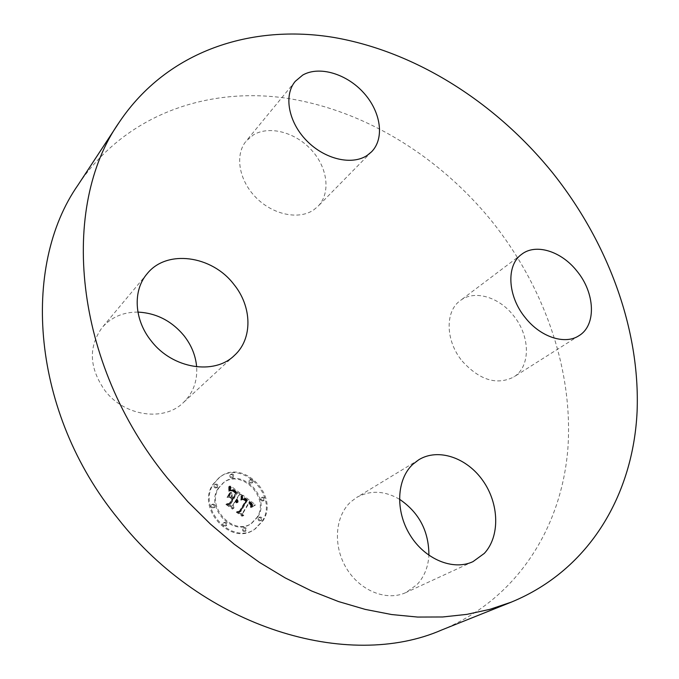 <?xml version="1.0" encoding="UTF-8"?>
<svg xmlns="http://www.w3.org/2000/svg" width="679" height="679" viewBox="0 0 679 679"><rect width="100%" height="100%" fill="white"/><g stroke="black" fill="none" stroke-linecap="round" stroke-linejoin="round"><path stroke-width="0.51" stroke-dasharray="3.4 2.55" d="M399.422 499.201C384.39 490.594 370.106 490.026 356.585 497.503L350.754 501.908C335.027 516.184 332.735 545.797 346.477 568.331C360.057 590.976 386.826 601.56 405.974 592.521L417.025 584.611C424.222 576.853 428.186 567.092 428.907 555.329M441.715 629.976C518.179 598.589 561.873 526.378 567.907 448.157C573.373 369.418 543.981 286.631 492.063 221.532C439.024 156.077 363.273 109.175 284.136 97.869C205.398 87.218 124.63 115.438 78.077 184.926M137.922 312.102C123.205 312.026 111.28 317.169 102.156 327.55C88.168 346.961 89.17 368.069 105.16 390.875C124.775 416.465 164.038 421.735 183.237 402.706C193.074 393.166 197.547 381.208 196.647 366.838M313.681 209.913L317.908 206.399C330.868 193.286 327.813 168.044 311.746 150.322C295.832 132.473 269.597 125.208 253.437 134.858L246.137 141.096C234.637 154.795 238.813 180.266 255.924 197.496C272.907 214.853 298.93 220.14 313.681 209.913M462.187 361.092C479.578 380.13 496.731 385.451 513.638 377.057C530.995 366.728 530.384 335.833 513.341 315.429C498.802 296.808 474.18 289.636 460.209 300.653C444.864 311.364 445.432 340.909 462.187 361.092M262.272 521.183C278.814 495.916 241.69 458.707 218.867 477.872L212.96 484.348C195.798 508.367 231.183 546.646 254.481 529.391L262.272 521.183M213.715 483.779L219.623 477.295C242.462 458.121 279.621 495.373 263.079 520.657L255.279 528.865C231.972 546.137 196.545 507.816 213.715 483.779M257.884 516.778L251.901 523.102C233.576 536.868 205.516 506.763 218.986 487.717L223.798 482.463C241.834 467.517 270.972 496.952 257.884 516.778M252.86 482.226L252.469 482.65C250.432 483.049 249.583 482.175 249.914 480.011L250.296 479.595C252.333 479.187 253.182 480.061 252.86 482.226M217.857 486.868L217.492 487.276C215.37 487.734 214.488 486.851 214.844 484.619L215.209 484.22C217.331 483.754 218.214 484.636 217.857 486.868L217.102 487.437C217.45 485.205 216.567 484.322 214.454 484.798L214.089 485.188C213.732 487.42 214.615 488.303 216.728 487.845L217.102 487.437M233.652 476.76L233.287 477.159C231.208 477.6 230.342 476.726 230.682 474.528L231.038 474.137C233.118 473.687 233.992 474.562 233.652 476.76M226.794 525.147L226.345 525.622C224.24 526.021 223.383 525.113 223.756 522.889L224.197 522.423C226.302 522.015 227.168 522.923 226.794 525.147M214.895 506.967L214.488 507.408C212.357 507.85 211.483 506.95 211.856 504.709L212.255 504.276C214.377 503.826 215.26 504.726 214.895 506.967M258.996 517.61L259.454 517.126C261.474 516.77 262.315 517.67 261.967 519.825L261.508 520.318C259.488 520.666 258.648 519.758 258.996 517.61L258.198 518.136C257.85 520.292 258.682 521.192 260.702 520.844L261.16 520.352C261.508 518.196 260.668 517.296 258.648 517.653L258.198 518.136M261.568 497.715L261.992 497.266C264.004 496.892 264.844 497.783 264.513 499.931L264.089 500.389C262.077 500.754 261.237 499.863 261.568 497.715M243.413 528.169L243.871 527.676C245.934 527.311 246.783 528.22 246.418 530.409L245.942 530.91C243.888 531.267 243.04 530.358 243.413 528.169M218.231 488.286C204.761 507.315 232.787 537.386 251.103 523.628L257.086 517.305C270.166 497.503 241.053 468.094 223.035 483.032L218.231 488.286M242.055 495.695L241.699 500.016L244.194 499.014L246.808 500.61L240.069 512.068L238.1 512.272L243.031 515.955L242.267 513.587L248.556 503.147L250.585 505.142L250.576 507.408L250.891 505.049L248.837 502.961L249.023 502.367L251.697 504.913L251.323 507.476L254.812 505.397L242.055 495.695L242.844 495.144L255.61 504.853L252.121 506.933L252.401 504.166L249.813 501.815L249.626 502.418L251.68 504.497L251.366 506.865L251.374 504.599L249.346 502.596L243.057 513.052L243.82 515.412L238.881 511.728L240.85 511.533L247.589 500.058L244.975 498.462L242.479 499.464L242.844 495.144M240.986 495.848L241.028 500.168L240.986 495.848L242.123 495.347L241.809 499.617L241.766 495.288M242.861 499.608L245.552 500.907L239.186 511.457L236.267 512.161L242.208 516.184L237.03 512.322L239.458 511.788L246.061 500.856L244.033 499.515L242.861 499.608L245.068 499.073L246.85 500.304L240.239 511.245L237.811 511.779L242.997 515.641L237.047 511.626L239.967 510.922L246.341 500.355L243.642 499.057M241.07 494.957L229.918 486.605L229.757 491.044L232.702 490.348L236.946 493.124L233.958 498.004L233.304 497.512L235.944 493.209L232.634 490.925L230.818 490.917L232.676 491.256L235.503 493.285L233.033 497.308L231.403 496.086L230.767 493.039L228.068 497.41L230.953 497.028L233.423 498.878L230.181 504.166L227.957 504.497L233.279 508.461L232.345 505.779L235.104 501.263L236.53 502.893L235.282 500.983L235.579 500.491L237.344 502.689L237.209 501.06L236.114 499.608L238.804 495.212L241.851 494.397L239.585 494.651L236.895 499.057L237.989 500.508L238.125 502.137L236.36 499.939L236.054 500.431L237.311 502.341L235.885 500.712L233.126 505.227L234.051 507.917L228.73 503.945L230.962 503.614L234.204 498.327L231.726 496.476L228.84 496.858L231.539 492.479L232.176 495.534L233.814 496.748L236.275 492.725L233.457 490.696L231.59 490.357L233.406 490.365L236.716 492.648L234.077 496.952L234.739 497.444L237.726 492.564L233.474 489.788L230.529 490.476L230.69 486.037L241.851 494.397M228.713 486.622L228.679 491.256L229.298 489.135L228.713 486.622L229.477 486.062L230.062 488.099L229.774 490.713L229.477 486.062M229.757 492.818L226.964 497.325L230.521 492.25L228.119 496.816L230.521 492.25M229.74 497.41L231.955 499.065L229.205 503.555L225.878 504.429L232.608 509.021L226.667 504.599L229.392 503.886L232.396 498.98L229.74 497.41L231.004 496.807L233.177 498.428L230.164 503.334L227.44 504.047L233.381 508.478L226.65 503.877L229.977 503.003L232.736 498.505L230.512 496.85M238.804 495.212L239.585 494.651M236.114 499.608L236.895 499.057M236.411 499.888L237.192 499.337M236.665 500.168L237.446 499.617M236.886 500.457L237.667 499.905M237.064 500.754L237.845 500.202M237.209 501.06L237.989 500.508M237.311 501.374L238.091 500.822M237.378 501.688L238.159 501.136M237.404 502.019L238.185 501.467M237.395 502.35L238.176 501.798M237.344 502.689L238.125 502.137M237.166 502.799L237.947 502.248M237.107 502.536L237.888 501.993M237.039 502.29L237.82 501.739M236.954 502.053L237.726 501.501M236.852 501.823L237.625 501.272M236.733 501.611L237.514 501.06M236.598 501.408L237.378 500.856M236.453 501.212L237.226 500.661M236.292 501.034L237.064 500.482M236.114 500.864L236.886 500.313M235.919 500.712L236.699 500.16M235.749 500.593L236.53 500.041M235.579 500.491L236.36 499.939M235.282 500.983L236.054 500.431M235.477 501.136L236.258 500.584M235.664 501.306L236.436 500.754M235.825 501.475L236.606 500.924M235.978 501.662L236.759 501.11M236.114 501.849L236.886 501.297M236.224 502.044L237.005 501.492M236.326 502.239L237.107 501.688M236.411 502.452L237.192 501.9M236.479 502.672L237.26 502.121M236.53 502.893L237.311 502.341M236.19 502.961L236.971 502.409M236.139 502.749L236.912 502.197M236.071 502.545L236.844 501.993M235.986 502.358L236.767 501.806M235.893 502.171L236.674 501.62M235.791 502.002L236.572 501.45M235.681 501.832L236.462 501.28M235.554 501.679L236.334 501.127M235.418 501.526L236.199 500.975M235.265 501.391L236.046 500.839M235.104 501.263L235.885 500.712M232.345 505.779L233.126 505.227M233.279 508.461L234.051 507.917M227.957 504.497L228.73 503.945M230.181 504.166L230.962 503.614M233.423 498.878L234.204 498.327M230.953 497.028L231.726 496.476M228.068 497.41L228.84 496.858M230.767 493.039L231.539 492.479M231.403 496.086L232.176 495.534M233.033 497.308L233.814 496.748M235.503 493.285L236.275 492.725M235.248 493.064L236.02 492.513M235.01 492.869L235.783 492.309M234.781 492.682L235.562 492.122M234.578 492.521L235.35 491.961M234.382 492.377L235.155 491.817M234.128 492.19L234.909 491.63M233.89 492.012L234.662 491.452M233.661 491.851L234.433 491.29M233.44 491.706L234.213 491.146M233.237 491.579L234.009 491.01M233.041 491.46L233.814 490.892M232.855 491.35L233.627 490.79M232.676 491.256L233.457 490.696M232.371 491.112L233.941 489.966M232.074 491.01L232.846 490.45M231.768 490.942L232.541 490.382M231.463 490.9L232.235 490.34M231.14 490.892L231.912 490.331M230.818 490.917L231.59 490.357M231.072 490.798L231.845 490.238M231.344 490.73L232.116 490.17M231.641 490.713L232.413 490.153M231.955 490.739L232.727 490.179M232.286 490.807L233.058 490.246M232.634 490.925L233.406 490.365M233.007 491.095L233.78 490.535M233.398 491.307L234.17 490.747M233.805 491.562L234.586 491.002M234.238 491.868L235.01 491.307M235.104 492.538L235.876 491.978M235.375 492.75L236.148 492.19M235.944 493.209L236.716 492.648M233.304 497.512L234.077 496.952M233.958 498.004L234.739 497.444M236.946 493.124L237.726 492.564M236.547 492.844L237.319 492.283M235.494 492.071L236.275 491.511M234.892 491.604L235.664 491.036M234.569 491.367L235.341 490.807M234.263 491.155L235.036 490.594M233.966 490.959L234.739 490.399M233.686 490.798L234.459 490.23M233.415 490.654L234.196 490.085M232.931 490.425L233.703 489.865M232.702 490.348L233.474 489.788M232.49 490.297L233.262 489.737M232.294 490.263L233.067 489.703M232.099 490.255L232.872 489.686M231.887 490.263L232.659 489.695M231.666 490.289L232.439 489.729M231.437 490.34L232.21 489.771M231.183 490.408L231.955 489.839M230.928 490.493L231.7 489.932M230.656 490.603L231.429 490.034M230.368 490.73L231.14 490.162M230.071 490.875L230.843 490.314M229.757 491.044L230.529 490.476M229.952 489.754L230.724 489.186M229.977 489.534L230.75 488.973M229.994 489.33L230.767 488.77M230.02 489.143L230.784 488.574M230.037 488.804L230.809 488.235M230.045 488.507L230.818 487.946M230.037 488.176L230.809 487.615M230.028 487.989L230.801 487.429M230.02 487.794L230.792 487.225M230.011 487.581L230.775 487.013M229.918 486.605L230.69 486.037M254.812 505.397L255.61 504.853M254.413 505.609L255.211 505.066M254.031 505.821L254.829 505.278M253.657 506.042L254.455 505.499M253.301 506.254L254.099 505.711M252.961 506.475L253.751 505.931M252.63 506.687L253.428 506.144M252.316 506.907L253.106 506.364M252.011 507.128L252.809 506.585M251.731 507.349L252.52 506.806M251.323 507.476L252.121 506.933M251.459 507.205L252.248 506.661M251.569 506.941L252.367 506.398M251.671 506.695L252.461 506.152M251.739 506.441L252.537 505.897M251.799 506.203L252.588 505.66M251.824 505.974L252.622 505.431M251.841 505.745L252.639 505.201M251.833 505.532L252.63 504.989M251.807 505.32L252.605 504.777M251.765 505.117L252.554 504.573M251.697 504.913L252.486 504.37M251.603 504.709L252.401 504.166M251.493 504.505L252.291 503.962M251.366 504.31L252.155 503.759M251.205 504.107L252.002 503.555M251.035 503.903L251.824 503.351M250.831 503.691L251.62 503.147M250.61 503.487L251.4 502.944M250.364 503.283L251.162 502.74M250.101 503.08L250.891 502.528M249.906 502.927L250.695 502.384M249.694 502.783L250.483 502.239M249.482 502.647L250.271 502.095M249.261 502.502L250.05 501.951M249.023 502.367L249.813 501.815M248.837 502.961L249.626 502.418M249.482 503.436L250.279 502.884M249.719 503.614L250.509 503.071M249.931 503.793L250.729 503.249M250.127 503.979L250.924 503.428M250.305 504.158L251.094 503.614M250.458 504.336L251.255 503.793M250.593 504.514L251.391 503.971M250.712 504.692L251.502 504.149M250.814 504.87L251.603 504.327M250.891 505.049L251.68 504.497M250.984 505.405L251.782 504.853M251.009 505.592L251.799 505.049M251.018 505.787L251.807 505.244M251.001 505.991L251.799 505.448M250.975 506.203L251.765 505.66M250.924 506.432L251.722 505.889M250.865 506.661L251.654 506.118M250.789 506.899L251.578 506.356M250.687 507.154L251.476 506.61M250.576 507.408L251.366 506.865M250.296 507.205L251.086 506.661M250.398 506.975L251.188 506.432M250.483 506.763L251.281 506.22M250.559 506.551L251.349 506.008M250.619 506.356L251.408 505.813M250.653 506.161L251.451 505.617M250.695 505.796L251.485 505.252M250.67 505.456L251.459 504.913M250.585 505.142L251.374 504.599M250.432 504.828L251.222 504.285M250.322 504.675L251.12 504.132M250.203 504.514L250.992 503.971M250.059 504.353L250.857 503.81M249.906 504.191L250.695 503.648M249.728 504.03L250.517 503.487M249.532 503.869L250.322 503.326M249.32 503.699L250.11 503.156M248.556 503.147L249.346 502.596M242.267 513.587L243.057 513.052M243.031 515.955L243.82 515.412M238.1 512.272L238.881 511.728M240.069 512.068L240.85 511.533M246.808 500.61L247.589 500.058M246.621 500.448L247.411 499.897M246.435 500.296L247.224 499.744M246.248 500.143L247.037 499.591M246.061 499.99L246.842 499.438M245.866 499.846L246.655 499.294M245.637 499.676L246.418 499.124M245.408 499.532L246.197 498.98M245.187 499.396L245.976 498.844M244.975 499.286L245.764 498.734M244.771 499.192L245.552 498.641M244.567 499.116L245.357 498.564M244.381 499.057L245.161 498.505M244.194 499.014L244.975 498.462M244.007 498.997L244.796 498.445M243.837 498.997L244.618 498.437M243.668 499.006L244.448 498.454M243.489 499.04L244.27 498.488M243.311 499.09L244.092 498.539M243.124 499.167L243.914 498.615M242.157 499.795L243.727 498.7M242.751 499.362L243.532 498.81M242.556 499.489L243.337 498.938M242.361 499.634L243.141 499.082M241.953 499.973L242.734 499.421M241.699 500.016L242.479 499.464M241.749 499.769L242.53 499.218M241.8 499.532L242.581 498.98M241.843 499.294L242.632 498.742M241.885 499.065L242.666 498.513M241.919 498.844L242.7 498.293M241.945 498.632L242.734 498.072M241.97 498.42L242.751 497.868M241.987 498.216L242.776 497.665M242.004 498.013L242.785 497.461M242.013 497.826L242.793 497.274M242.047 495.908L242.827 495.347M230.13 492.869L230.902 492.309M227.346 497.376L228.119 496.816M226.964 497.325L227.737 496.765M241.342 495.899L242.123 495.347M241.376 496.188L242.157 495.636M241.401 496.51L242.182 495.959M241.41 496.858L242.191 496.307M241.401 497.232L242.182 496.68M241.384 497.631L242.165 497.079M241.342 498.063L242.131 497.512M241.291 498.513L242.08 497.962M241.232 498.997L242.013 498.445M241.147 499.506L241.928 498.955M241.028 500.168L241.809 499.617M240.689 500.05L241.469 499.498M240.782 499.515L241.563 498.963M240.858 499.006L241.639 498.454M240.918 498.522L241.699 497.97M240.969 498.063L241.749 497.512M241.003 497.631L241.783 497.079M241.028 497.223L241.809 496.663M241.037 496.841L241.817 496.281M241.028 496.485L241.809 495.925M241.011 496.154L241.792 495.594M229.01 486.597L229.782 486.028M229.12 487.132L229.884 486.571M229.196 487.658L229.969 487.098M229.256 488.167L230.028 487.598M229.29 488.659L230.062 488.099M229.298 489.135L230.071 488.574M229.29 489.593L230.062 489.033M229.256 490.043L230.02 489.474M229.188 490.467L229.96 489.907M229.112 490.883L229.875 490.314M229.001 491.273L229.774 490.713M228.679 491.256L229.451 490.688M228.772 490.892L229.544 490.331M228.84 490.51L229.612 489.949M228.891 490.102L229.663 489.542M228.925 489.678L229.697 489.109M228.933 489.228L229.706 488.659M228.933 488.753L229.697 488.184M228.899 488.252L229.672 487.683M228.857 487.734L229.629 487.166M228.798 487.191L229.561 486.622M242.963 499.557L243.753 499.006M243.175 499.472L243.965 498.921M243.388 499.421L244.177 498.87M243.6 499.413L244.389 498.861M243.812 499.447L244.601 498.895M244.033 499.515L244.813 498.963M244.287 499.625L245.068 499.073M244.576 499.786L245.365 499.235M244.746 499.888L245.526 499.337M244.915 499.999L245.696 499.455M245.094 500.126L245.883 499.574M245.289 500.262L246.078 499.71M245.492 500.415L246.282 499.863M246.061 500.856L246.85 500.304M239.458 511.788L240.239 511.245M237.03 512.322L237.811 511.779M242.208 516.184L242.997 515.641M241.783 516.278L242.573 515.743M236.267 512.161L237.047 511.626M239.186 511.457L239.967 510.922M245.552 500.907L246.341 500.355M245.408 500.771L246.188 500.219M245.255 500.652L246.044 500.1M245.111 500.533L245.891 499.982M244.89 500.381L245.671 499.829M244.661 500.236L245.45 499.685M244.44 500.1L245.229 499.557M244.219 499.99L245 499.438M243.999 499.888L244.779 499.337M243.769 499.803L244.55 499.252M243.54 499.736L244.33 499.184M243.32 499.676L244.101 499.124M243.09 499.642L243.871 499.09M230.232 497.359L231.004 496.807M232.396 498.98L233.177 498.428M229.392 503.886L230.164 503.334M226.667 504.599L227.44 504.047M232.608 509.021L233.381 508.478M232.159 509.106L232.939 508.563M225.878 504.429L226.65 503.877M229.205 503.555L229.977 503.003M231.955 499.065L232.736 498.505M249.125 480.579C248.794 482.735 249.651 483.618 251.68 483.219L252.07 482.794C252.401 480.63 251.544 479.756 249.507 480.163L249.125 480.579M229.918 475.105C229.578 477.303 230.444 478.177 232.524 477.736L232.889 477.337C233.22 475.139 232.354 474.265 230.274 474.714L229.918 475.105M222.984 523.424C222.602 525.648 223.467 526.556 225.564 526.157L226.014 525.673C226.387 523.45 225.521 522.55 223.425 522.957L222.984 523.424M211.093 505.261C210.719 507.502 211.602 508.401 213.724 507.96L214.131 507.519C214.496 505.278 213.622 504.378 211.492 504.836L211.093 505.261M263.715 500.474C264.046 498.327 263.206 497.444 261.194 497.817L260.77 498.267C260.439 500.406 261.279 501.297 263.291 500.932L263.715 500.474M245.62 530.927C245.985 528.746 245.136 527.838 243.082 528.203L242.615 528.695C242.25 530.876 243.09 531.793 245.153 531.428L245.62 530.927M234.535 492.097L235.307 491.537M234.824 492.317L235.596 491.757M235.638 492.962L236.411 492.402M229.799 490.764L230.571 490.204M229.85 490.493L230.614 489.932M229.884 490.23L230.656 489.669M229.918 489.983L230.69 489.423M229.994 487.361L230.758 486.792M229.969 487.123L230.741 486.554M229.943 486.868L230.716 486.3M214.089 485.188L214.844 484.619M261.16 520.352L261.967 519.825M472.974 561.643L405.974 592.521M418.867 459.7L356.585 497.503M147.131 273.747L102.156 327.55M234.365 355.473L183.237 402.706M371.557 151.807L317.908 206.399M295.238 81.361L246.137 141.096M579.009 335.664L513.638 377.057M521.65 254.302L460.209 300.653M218.867 477.872L219.623 477.295M254.481 529.391L255.279 528.865M251.103 523.628L251.901 523.102M223.035 483.032L223.798 482.463M251.68 483.219L252.469 482.65M249.507 480.163L250.296 479.595M216.728 487.845L217.492 487.276M214.454 484.798L215.209 484.22M232.524 477.736L233.287 477.159M230.274 474.714L231.038 474.137M225.564 526.157L226.345 525.622M223.425 522.957L224.197 522.423M213.724 507.96L214.488 507.408M211.492 504.836L212.255 504.276M258.648 517.653L259.454 517.126M260.702 520.844L261.508 520.318M261.194 497.817L261.992 497.266M263.291 500.932L264.089 500.389M243.082 528.203L243.871 527.676M245.153 531.428L245.942 530.91"/><path stroke-width="1.02" d="M412.866 464.275C396.723 479.162 395.008 510.676 409.997 534.942C424.808 559.326 453.173 571.022 472.974 561.643L484.322 553.385C500.236 536.291 499.184 503.674 482.939 480.732C466.872 457.638 438.286 447.86 418.867 459.7L412.866 464.275M428.907 555.329C428.907 531.216 419.079 512.509 399.422 499.201M167.144 477.778L187.939 501.815L210.431 524.078L234.34 544.32L259.403 562.348L285.316 577.973L311.797 591.078L338.549 601.569L365.277 609.403L391.715 614.554L417.61 617.058L442.725 616.973L466.838 614.376L489.763 609.377L511.346 602.112C590.39 569.579 633.261 493.658 637.097 411.525C640.322 328.806 607.62 241.741 552.35 172.517C495.899 102.902 416.583 51.833 333.949 37.464C251.773 23.824 167.475 50.433 119.258 122.237C59.939 206.323 72.797 362.365 167.144 477.778M525.334 317.738C540.586 337.183 565.081 345.059 579.009 335.664C596.629 325.207 595.084 292.827 576.929 271.082C561.406 251.247 535.807 243.124 521.65 254.302C506.059 265.124 507.425 296.146 525.334 317.738M367.229 155.364L371.557 151.807C384.755 138.448 380.978 112.001 363.859 93.015C346.893 73.918 319.402 65.498 302.724 75.072L295.238 81.361C283.491 95.315 288.38 122.127 306.653 140.697C324.791 159.387 352.095 165.651 367.229 155.364M233.729 284.195C211.907 255.499 166.711 249.049 147.131 273.747C132.549 290.485 134.06 320.021 151.4 341.155C172.687 368.867 214.454 375.3 234.365 355.473C252.944 338.855 252.155 306.518 233.729 284.195M119.258 122.237L78.077 184.926C20.896 266.499 31.217 412.416 117.891 518.459C203.921 628.618 348.641 670.716 441.715 629.976L511.346 602.112M196.647 366.838C195.654 355.507 191.393 345.068 183.865 335.519C171.524 320.819 156.204 313.019 137.922 312.102"/></g></svg>
